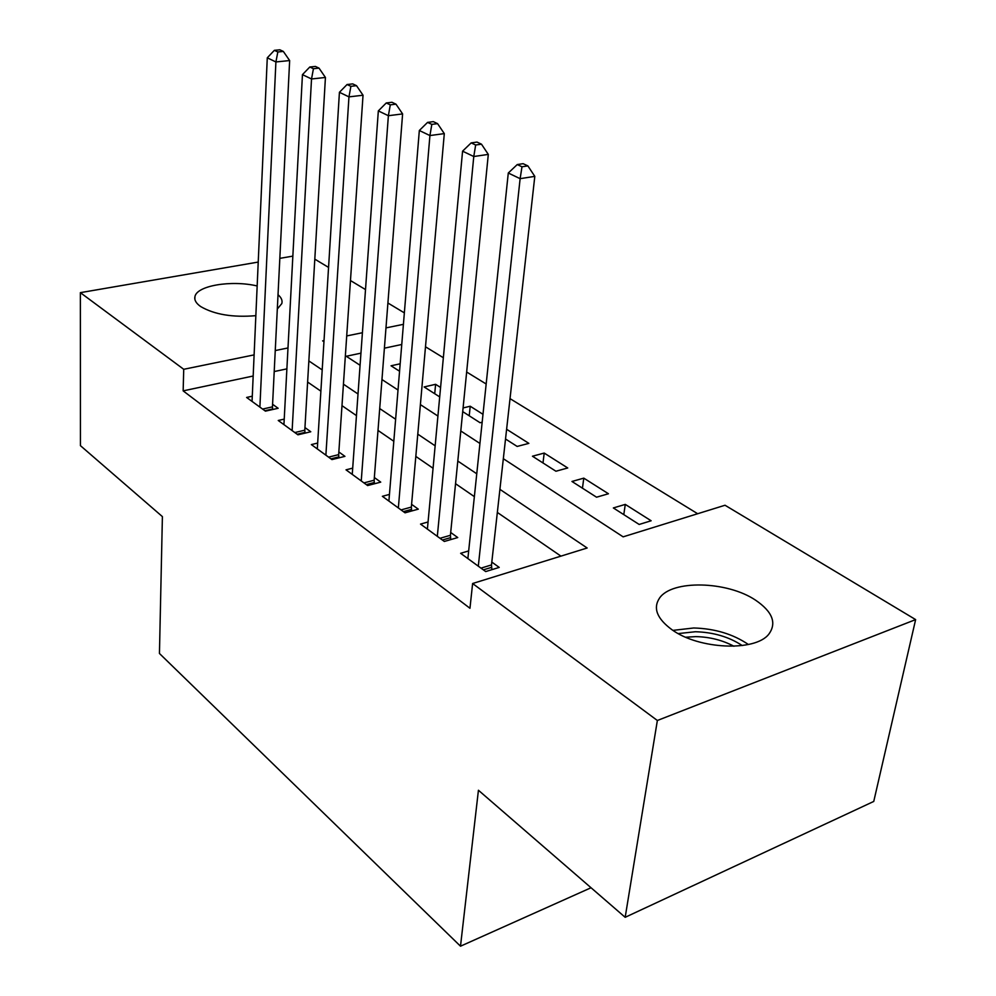 <?xml version="1.0" encoding="UTF-8"?>
<svg xmlns="http://www.w3.org/2000/svg" width="996" height="996" viewBox="0 0 996 996"><rect width="100%" height="100%" fill="white"/><g stroke="black" fill="none" stroke-linecap="round" stroke-linejoin="round"><path stroke-width="1.49" d="M672.026 629.771C656.987 618.703 652.828 608.145 659.526 598.098C671.914 579.66 727.03 580.954 755.503 600.127C772.523 611.731 776.955 623.085 768.788 634.203C755.229 651.857 698.769 649.355 672.026 629.771M255.848 315.67C232.89 317.612 214.501 314.587 200.694 306.569C196.112 303.357 194.195 300.057 194.93 296.671C196.71 285.615 231.433 279.888 257.167 285.964M278.021 294.729C281.395 297.617 282.652 300.58 281.806 303.581L277.311 309.009M697.673 513.737L510.027 398.637M486.173 383.995L466.663 372.031M443.357 357.726L425.491 346.782M503.329 458.708L623.135 536.844L725.026 505.246L915.635 619.599L657.36 720.494L472.614 583.507L587.167 547.999L499.917 489.36M657.36 720.494L625.177 917.304L873.753 801.444L915.635 619.599M314.811 259.147L328.555 267.401M350.468 280.548L365.507 289.575M387.917 303.008L404.351 312.869M625.177 917.304L478.429 790.251L460.501 946.2L591.039 887.747M460.501 946.2L159.447 653.476L162.398 516.613L80.427 445.648L80.365 292.65L258.225 262.073M583.793 478.142L571.953 481.466L596.554 497.203L608.444 493.755L583.793 478.142L582.448 488.189M506.615 429.276L528.864 443.369L517.148 446.432L505.532 438.999M434.729 393.719L435.588 384.307L424.122 386.946L439.709 396.906M435.588 384.307L440.581 387.469M401.762 344.492L384.406 348.177M360.95 353.157L346.259 356.269M400.18 363.789L391.042 365.793L399.558 371.234M469.24 415.793L470.212 406.231L463.09 407.949M470.212 406.231L482.985 414.311M482.164 422.217L480.097 422.74L462.717 411.622M544.202 453.068L532.449 456.218L555.93 471.233L567.732 467.971L544.202 453.068L542.994 462.953M625.276 504.399L613.349 507.948L639.171 524.456L651.135 520.771L625.276 504.399L623.795 514.621M279.826 258.362L292.849 256.121M253.183 376.015L183.152 390.868L469.963 608.27L472.614 583.507M183.152 390.868L183.725 369.292L80.365 292.65M324.024 340.582L322.642 340.856L323.949 341.715M345.375 355.684L360.079 365.283M381.966 379.551L398.026 390.021M420.387 404.613L437.916 416.054M460.799 430.969L479.935 443.457M403.417 324.335L385.975 327.896M362.407 332.726L346.72 335.938M287.993 347.953L275.245 350.567M254.117 354.887L183.725 369.292M476.76 473.785L457.799 461.048M435.152 445.822L417.785 434.144M395.624 419.254L379.713 408.559M358.012 393.98L343.446 384.182M322.194 369.902L308.86 360.938M560.935 556.129L497.34 512.43M474.357 496.631L455.546 483.707M433.061 468.257L415.818 456.405M393.818 441.278L378.007 430.421M356.468 415.618L341.989 405.658M320.874 391.154L307.615 382.053M286.885 368.869L274.199 371.558M468.668 550.925L460.638 553.303L485.699 571.567L499.22 567.409L491.812 562.08M428.056 521.979L420.524 524.095L444.341 541.451L457.749 537.554L450.702 532.486M389.448 494.414L382.364 496.307L405.036 512.816L418.295 509.155L411.597 504.337M352.696 468.132L346.01 469.838L367.611 485.562L380.733 482.126L374.347 477.532M317.662 443.058L311.35 444.59L331.954 459.592L344.94 456.355L338.852 451.972M284.221 419.117L278.245 420.486L297.929 434.816L310.777 431.766L304.963 427.583M252.287 396.209L246.622 397.454L265.434 411.149L278.145 408.285L272.58 404.276M262.583 409.07L272.456 406.854L289.649 60.557L275.904 61.951L259.894 407.115M277.834 51.966L283.337 51.431L279.864 49.8L274.361 50.335L277.834 51.966L275.904 61.951L267.277 57.818L252.05 401.413M272.456 406.854L272.655 409.518M289.649 60.557L283.337 51.431M274.361 50.335L267.277 57.818M294.828 432.55L304.801 430.197L325.431 77.464L311.524 78.97L292.127 430.596M313.441 68.712L319.019 68.126L315.371 66.421L309.806 67.006L313.441 68.712L311.524 78.97L302.448 74.638L283.935 424.62M304.801 430.197L305.037 433.136M325.431 77.464L319.019 68.126M309.806 67.006L302.448 74.638M328.58 457.139L338.665 454.637L363.03 95.23L348.961 96.873L325.879 455.172M350.891 86.328L356.518 85.681L352.684 83.888L347.056 84.523L350.891 86.328L348.961 96.873L339.424 92.304L317.301 448.922M338.665 454.637L338.926 457.861M363.03 95.23L356.518 85.681M347.056 84.523L339.424 92.304M678.251 633.581L695.42 631.738C713.385 632.248 728.997 636.855 742.244 645.557M733.94 646.255C722.386 640.129 709.65 636.917 695.756 636.618L685.721 637.216M748.382 644.487C733.106 634.103 714.891 628.601 693.751 627.978L672.923 630.381M363.938 482.898L374.135 480.234L402.608 113.918L388.378 115.71L361.249 480.931M390.295 104.854L395.985 104.169L391.951 102.277L386.261 102.962L390.295 104.854L388.378 115.71L378.331 110.905L352.248 474.37M374.135 480.234L374.434 483.782M402.608 113.918L395.985 104.169M386.261 102.962L378.331 110.905M401.052 509.915L411.348 507.089L444.303 133.613L429.923 135.556L398.35 507.948M431.828 124.388L437.58 123.641L433.322 121.637L427.57 122.396L431.828 124.388L429.923 135.556L419.328 130.501L388.901 501.075M411.348 507.089L411.672 510.985M444.303 133.613L437.58 123.641M427.57 122.396L419.328 130.501M440.008 538.288L450.416 535.288L488.301 154.405L473.772 156.521L437.319 536.334M475.665 145.005L481.479 144.183L476.984 142.079L471.17 142.889L475.665 145.005L473.772 156.521L462.58 151.168L427.396 529.1M450.416 535.288L450.777 539.583M488.301 154.405L481.479 144.183M471.17 142.889L462.58 151.168M480.993 568.131L491.489 564.931L534.802 176.367L520.124 178.67L478.304 566.176M521.991 166.793L527.88 165.896L523.112 163.68L517.248 164.564L521.991 166.793L520.124 178.67L508.284 173.018L467.871 558.569M491.489 564.931L491.887 569.662M534.802 176.367L527.88 165.896M517.248 164.564L508.284 173.018M264.886 410.75L272.58 409.02M297.144 434.256L304.925 432.413M330.921 458.845L338.777 456.89M366.304 484.604L374.235 482.537M403.417 511.633L411.435 509.429M442.386 540.019L450.491 537.666M483.371 569.861L491.551 567.359M194.93 296.671L194.855 299.161"/></g></svg>
